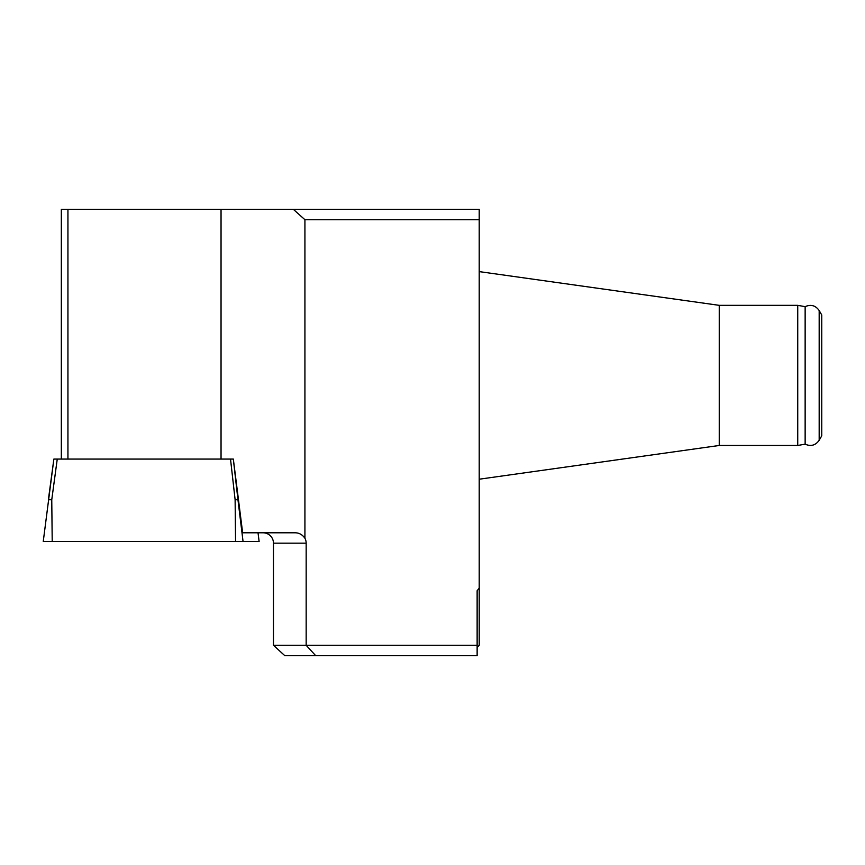 <?xml version="1.0" encoding="UTF-8"?>
<svg xmlns="http://www.w3.org/2000/svg" width="865" height="865" viewBox="0 0 865 865"><rect width="100%" height="100%" fill="white"/><g stroke="black" fill="none" stroke-linecap="round" stroke-linejoin="round"><path stroke-width="1.3" d="M304.923 219.71L479.21 219.71L479.21 209.33L293.332 209.33L304.923 219.71L304.923 538.268A10.423 10.38 180 0 1 306.167 543.177L306.167 645.29L273.47 645.29L273.47 543.177A10.423 10.38 180 0 0 263.057 532.797M259.1 541.49L258.029 532.797L259.122 541.49L235.561 541.49L235.118 499.732L237.951 499.732L233.334 459.077L242.643 532.797L294.954 532.797C299.052 532.764 302.372 534.592 304.923 538.268M293.332 209.33L67.935 209.33L67.935 459.077M67.935 209.33L61.328 209.33L61.328 459.077M477.134 645.29L306.167 645.29L315.682 655.67L477.134 655.67L477.134 590.763L479.21 588.135L479.21 219.71M477.134 647.366L479.21 645.29L479.21 588.135M273.47 645.29L284.801 655.67L315.682 655.67M819.177 440.285L819.177 310.535L821.75 315.001L821.75 435.819L819.177 440.285C815.544 445.378 810.873 446.675 805.142 444.167L797.735 445.475L797.735 305.345L719.248 305.345L719.248 445.475L479.21 479.21M805.142 444.167L805.142 306.653L797.735 305.345M235.561 541.49L52.214 541.49L51.759 499.732L57.252 459.077L53.868 459.077L48.375 499.732L51.759 499.732M43.282 541.49L52.214 541.49M235.118 499.732L230.512 459.077L57.252 459.077M233.334 459.077L230.512 459.077M250.169 541.49L43.282 541.49L250.169 541.49M273.47 543.177L306.167 543.177M221.04 209.33L221.04 459.077M243.054 541.49L237.951 499.732M719.248 305.345L479.21 271.61M805.142 306.653C810.873 304.145 815.544 305.442 819.177 310.535M797.735 445.475L719.248 445.475M53.868 459.077L43.25 541.49"/></g></svg>
